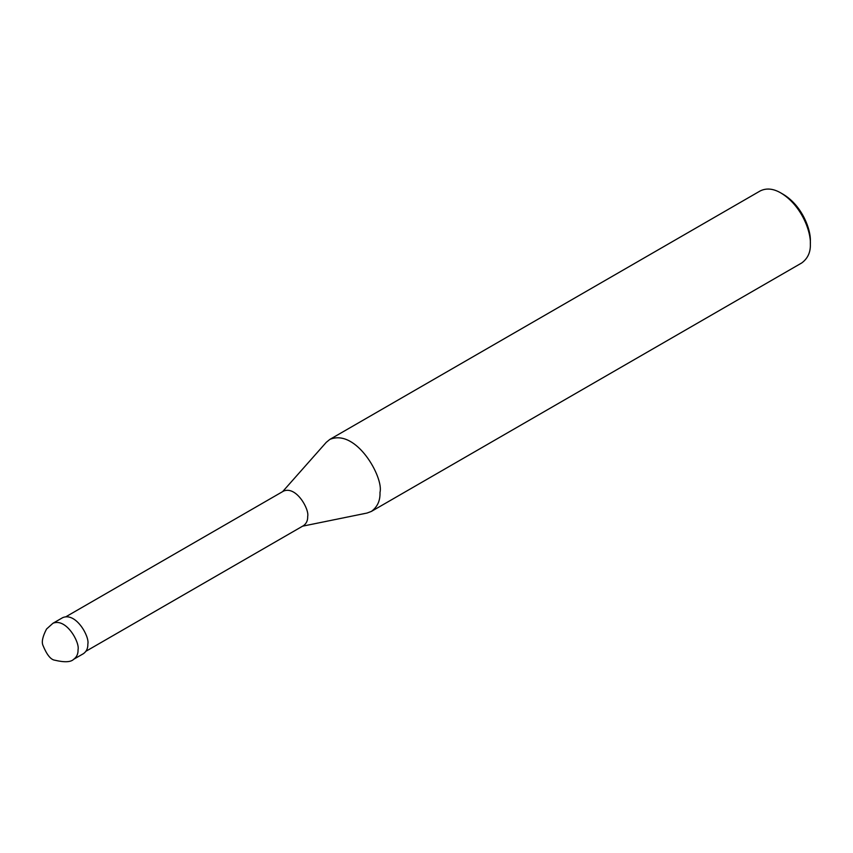 <?xml version="1.0" encoding="UTF-8"?>
<svg xmlns="http://www.w3.org/2000/svg" width="853" height="853" viewBox="0 0 853 853"><rect width="100%" height="100%" fill="white"/><g stroke="black" fill="none" stroke-linecap="round" stroke-linejoin="round"><path stroke-width="1.28" d="M73.731 659.262L83.53 653.611C86.569 651.361 88.008 648.184 87.838 644.09C89.778 636.796 76.034 612.017 62.749 617.615L52.95 623.266L46.542 629.034C42.618 636.551 41.434 642.032 42.991 645.465C46.819 654.763 50.753 659.678 54.784 660.201C64.551 662.514 70.863 662.205 73.731 659.262C76.77 657.013 78.209 653.846 78.039 649.751C79.979 642.458 66.235 617.679 52.95 623.266M86.025 651.212L303.54 525.629C306.462 523.465 307.837 520.426 307.677 516.491C309.543 509.486 296.343 485.698 283.591 491.072L66.076 616.655M302.591 526.173L367.078 513.037L371.386 511.416C377.463 506.917 380.331 500.572 379.99 492.384C383.882 477.797 356.383 428.238 329.823 439.423L326.262 442.344L282.642 491.616M371.386 511.416L801.745 262.948C807.823 258.448 810.691 252.115 810.35 243.926C811.054 231.877 801.724 205.562 780.964 193.013C773.319 188.545 766.389 187.852 760.172 190.955L329.823 439.423M810.35 243.926L810.35 241.09C810.99 230.054 802.438 205.936 783.406 194.431L780.964 193.013"/></g></svg>
